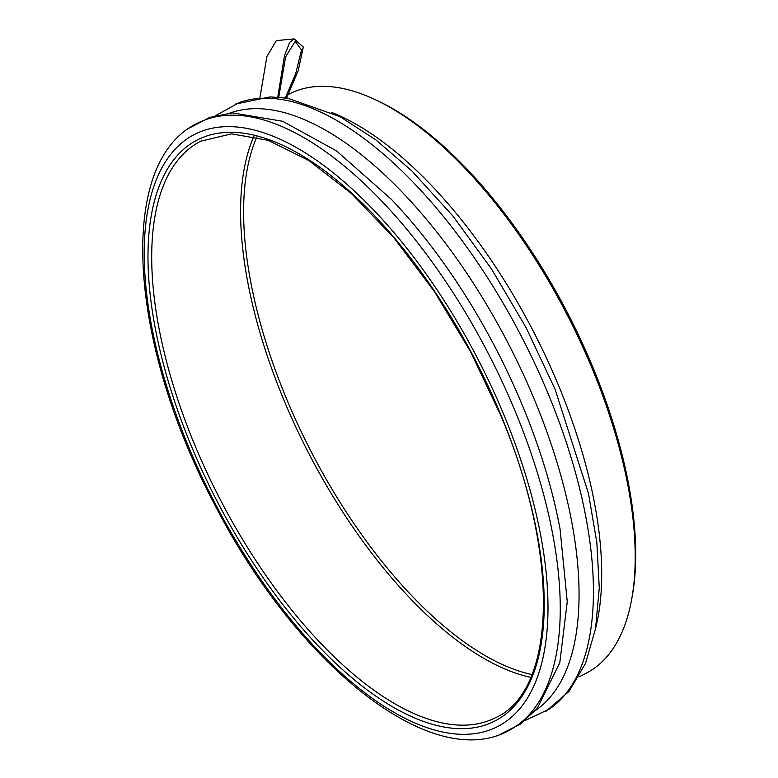 <?xml version="1.0" encoding="UTF-8"?>
<svg xmlns="http://www.w3.org/2000/svg" width="778" height="778" viewBox="0 0 778 778"><rect width="100%" height="100%" fill="white"/><g stroke="black" fill="none" stroke-linecap="round" stroke-linejoin="round"><path stroke-width="1.17" d="M288.619 94.313L289.406 93.914A325.447 146.653 62.9 0 1 314.662 86.679A325.447 146.653 62.9 0 1 375.579 99.808A325.447 146.653 62.9 0 1 631.551 600.003A325.447 146.653 62.9 0 1 585.922 673.349L578.871 676.957M375.579 99.808L378.196 101.043A322.792 145.457 62.9 0 1 632.076 597.164L631.551 600.003M531.957 674.555A321.606 144.922 62.9 0 1 309.819 449.052A321.606 144.922 62.9 0 1 256.857 136.967M530.79 677.375A323.765 145.894 62.9 0 1 307.232 450.374A323.765 145.894 62.9 0 1 253.891 136.276M224.19 115.552A341.202 153.752 62.9 0 1 515.211 411.319A341.202 153.752 62.9 0 1 510.601 729.55C432.86 775.384 295.494 663.527 213.532 502.423C127.981 340.239 115.873 158.77 199.761 122.127A341.202 153.752 62.9 0 1 224.19 115.552M189.569 127.932L209.729 117.41L232.457 112.878L282.696 121.29L336.553 150.932L391.305 199.275A336.038 151.428 62.9 0 1 522.826 406.408A336.038 151.428 62.9 0 1 560.063 529.069L567.25 601.744L559.79 662.768L537.228 708.437L520.249 724.23L499.933 734.422M229.889 113.082A336.038 151.428 62.9 0 1 248.085 109.037A336.038 151.428 62.9 0 1 534.7 400.33A336.038 151.428 62.9 0 1 535.565 710.411M215.681 115.582L239.303 102.531A341.202 153.752 62.9 0 1 257.372 98.573A341.202 153.752 62.9 0 1 548.393 394.339A341.202 153.752 62.9 0 1 549.618 708.943L525.218 720.467M278.748 97.192L285.604 56.891L295.183 41.37L301.514 49.918L295.689 73.677L285.312 97.872M259.949 97.513L266.883 56.541L276.336 40.612L294.152 38.9L289.708 42.333L284.485 55.598L277.775 97.124M286.576 98.047L298.159 70.798L303.323 47.04L294.152 38.9M331.71 112.45A325.447 146.653 62.9 0 1 558.74 385.937A325.447 146.653 62.9 0 1 595.627 628.186M470.583 724.804A323.765 145.894 62.9 0 1 205.839 470.165A323.765 145.894 62.9 0 1 200.734 141.188L231.562 133.855L268.186 140.332L308.876 160.54L351.549 193.605L394.076 237.98L434.387 291.517L470.544 351.656L500.808 415.53C560.228 554.938 556.474 690.485 495.712 717.617A323.765 145.894 62.9 0 1 470.583 724.804M222.741 132.659A326.4 147.081 62.9 0 1 501.139 415.598A326.4 147.081 62.9 0 1 469.465 728.305A326.4 147.081 62.9 0 1 191.077 445.366A326.4 147.081 62.9 0 1 222.741 132.659M220.398 126.999A332.605 149.872 62.9 0 1 504.086 415.316A332.605 149.872 62.9 0 1 471.808 733.955A332.605 149.872 62.9 0 1 188.13 445.648A332.605 149.872 62.9 0 1 220.398 126.999M235.102 104.155L270.151 96.9L287.724 98.213L340.093 116.719L375.891 139.894L411.834 170.927L452.952 216.08L491.521 268.994L526.035 327.538L555.093 389.311L588.46 493.408L596.843 542.548L599.274 587.974L595.559 628.546L585.542 663.352L568.971 691.428L545.845 711.403"/></g></svg>
